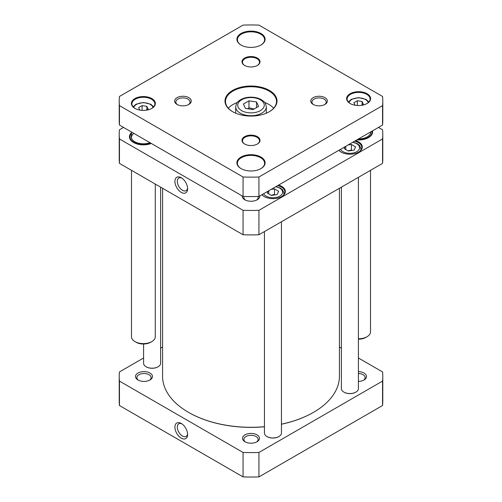 <?xml version="1.0" encoding="UTF-8"?>
<svg xmlns="http://www.w3.org/2000/svg" width="502" height="502" viewBox="0 0 502 502"><rect width="100%" height="100%" fill="white"/><g stroke="black" fill="none" stroke-linecap="round" stroke-linejoin="round"><path stroke-width="0.75" d="M264.441 426.694A88.427 51.053 180 0 1 188.476 412.337L188.476 412.337A88.427 51.053 180 0 1 162.573 376.236L162.573 188.281M339.427 188.281L339.427 376.236A88.427 51.053 180 0 1 313.524 412.337A88.427 51.053 180 0 1 281.446 424.165M188.595 412.406A88.082 50.853 0 0 0 188.714 412.475L188.714 412.475A88.082 50.853 0 0 0 264.441 426.775M281.446 424.234A88.082 50.853 0 0 0 313.286 412.475A88.082 50.853 0 0 0 313.405 412.406M348.081 144.965L351.425 144.45L355.592 146.854L354.067 150.142L348.375 151.02L344.209 148.617L345.106 146.684M271.124 189.398L274.468 188.877L278.635 191.281L277.11 194.569L271.419 195.447L267.252 193.044L268.15 191.111M378.458 127.426L382.549 129.792A131.788 76.084 180 0 1 382.788 134.373A131.788 76.084 180 0 1 382.549 138.954L258.932 210.319A131.788 76.084 180 0 1 243.068 210.319L119.451 138.954A131.788 76.084 180 0 1 119.212 134.373A131.788 76.084 180 0 1 119.451 129.792L123.542 127.426M356.815 139.926A13.943 8.051 0 0 0 368.474 137.636A13.943 8.051 0 0 0 372.446 130.903M338.844 150.299A12.412 7.166 0 0 0 341.122 152.106A12.412 7.166 0 0 0 358.679 152.106A12.412 7.166 0 0 0 358.679 141.972A12.412 7.166 0 0 0 355.541 140.66M261.887 194.726A12.412 7.166 0 0 0 264.165 196.539A12.412 7.166 0 0 0 281.722 196.539A12.412 7.166 0 0 0 281.722 186.405A12.412 7.166 0 0 0 278.591 185.087M242.19 195.924A8.823 5.095 0 0 0 244.763 199.758A8.823 5.095 0 0 0 257.237 199.758A8.823 5.095 0 0 0 259.81 195.924M131.48 132.61A13.943 8.051 0 0 0 133.526 142.493A13.943 8.051 0 0 0 151.271 143.44M119.212 134.373L119.212 158.808A131.788 76.084 0 0 0 119.451 163.388L243.068 234.754A131.788 76.084 0 0 0 258.932 234.754L382.549 163.388A131.788 76.084 0 0 0 382.788 158.808L382.788 134.373M351.952 150.468L351.425 150.004L348.124 150.876M351.425 150.004L351.425 144.45M345.734 149.496L345.734 146.32M274.996 194.895L274.468 194.431L271.168 195.303M274.468 194.431L274.468 188.877M268.777 193.923L268.777 190.747M372.214 132.428A13.604 7.856 0 0 0 371.982 131.166M372.082 131.11A13.604 7.856 180 0 1 372.22 132.221A13.604 7.856 180 0 1 368.355 137.705M133.645 142.562A13.604 7.856 180 0 1 129.78 137.077A13.604 7.856 180 0 1 131.48 133.275A13.378 7.725 0 0 0 130.25 135.339L130.024 136.004A13.604 7.856 0 0 0 129.786 137.284M257.871 196.47A7.122 4.11 180 0 1 258.122 197.543A7.122 4.11 180 0 1 256.572 200.103M245.428 200.103A7.122 4.11 180 0 1 243.878 197.543A7.122 4.11 180 0 1 244.129 196.47M277.719 185.589A11.904 6.871 180 0 1 281.358 187.026A11.904 6.871 180 0 1 284.847 191.883A11.904 6.871 180 0 1 281.54 196.64M264.353 196.64A11.904 6.871 180 0 1 262.038 194.644M354.669 141.162A11.904 6.871 180 0 1 358.315 142.599A11.904 6.871 180 0 1 361.804 147.456A11.904 6.871 180 0 1 358.491 152.213M341.304 152.213A11.904 6.871 180 0 1 338.994 150.211M187.579 187.968A7.285 4.204 60 0 1 186.104 190.66A7.285 4.204 60 0 1 178.819 186.455A7.285 4.204 60 0 1 178.819 178.047A7.285 4.204 60 0 1 181.893 178.116M181.26 177.714L181.26 177.714A8.986 5.189 -120 0 0 174.909 181.379A8.986 5.189 -120 0 0 181.26 192.385A8.986 5.189 -120 0 0 187.61 188.714A8.986 5.189 -120 0 0 181.26 177.714L181.26 177.714M243.068 210.319L243.068 234.754M119.451 138.954L119.451 163.388M382.549 138.954L382.549 163.388M258.932 210.319L258.932 234.754M133.852 133.381A11.904 6.871 0 0 0 131.48 137.498A11.904 6.871 0 0 0 131.599 138.464M131.48 135.452A12.13 7.003 0 0 0 131.474 138.125A12.13 7.003 0 0 0 149.966 142.681M130.25 135.339A13.378 7.725 0 0 0 136.011 143.246A13.378 7.725 0 0 0 150.864 143.202M370.401 133.601A11.904 6.871 0 0 0 370.52 132.635A11.904 6.871 0 0 0 370.476 132.039M358.51 138.947A12.13 7.003 0 0 0 370.526 133.268A12.13 7.003 0 0 0 370.746 131.882M357.324 139.625A13.378 7.725 0 0 0 371.932 131.198M278.836 436.596A8.164 4.713 180 0 1 278.717 436.671A8.164 4.713 180 0 1 267.171 436.671A8.164 4.713 180 0 1 267.058 436.596M281.446 221.758L281.446 433.057A8.503 4.907 180 0 1 278.955 436.527A8.503 4.907 180 0 1 266.932 436.527A8.503 4.907 180 0 1 264.441 433.057L264.441 231.573M157.992 366.83A8.164 4.713 180 0 1 157.873 366.899A8.164 4.713 180 0 1 146.327 366.899A8.164 4.713 180 0 1 146.214 366.83M160.602 187.146L160.602 363.291A8.503 4.907 180 0 1 158.111 366.761A8.503 4.907 180 0 1 146.088 366.761A8.503 4.907 180 0 1 143.597 363.291L143.597 344.014M355.786 392.169A8.164 4.713 180 0 1 355.673 392.238A8.164 4.713 180 0 1 344.127 392.238A8.164 4.713 180 0 1 344.008 392.169M358.403 177.332L358.403 388.63A8.503 4.907 180 0 1 355.912 392.1A8.503 4.907 180 0 1 343.889 392.1A8.503 4.907 180 0 1 341.398 388.63L341.398 187.146M358.403 357.995L382.549 371.938A131.788 76.084 180 0 1 382.788 376.513L382.788 400.954A131.788 76.084 180 0 1 382.549 405.534L258.932 476.9A131.788 76.084 180 0 1 243.068 476.9L119.451 405.534A131.788 76.084 180 0 1 119.212 400.954L119.212 376.513A131.788 76.084 180 0 1 119.451 371.938L143.597 357.995M187.579 433.722A7.285 4.204 60 0 1 186.104 436.414A7.285 4.204 60 0 1 182.464 436.056A7.285 4.204 60 0 1 177.702 429.637A7.285 4.204 60 0 1 178.819 423.801A7.285 4.204 60 0 1 181.893 423.87M181.26 438.139A8.986 5.189 -120 0 0 187.61 434.468A8.986 5.189 -120 0 0 181.26 423.468A8.986 5.189 -120 0 0 174.909 427.133A8.986 5.189 -120 0 0 181.26 438.139M243.068 476.9L243.068 452.465L119.451 381.093A131.788 76.084 180 0 1 119.212 376.513M119.451 405.534L119.451 381.093M382.788 376.513A131.788 76.084 180 0 1 382.549 381.093L258.932 452.465A131.788 76.084 180 0 1 243.068 452.465M339.427 347.039L341.398 348.175M160.602 348.175L162.573 347.039M245.001 441.76A8.484 4.894 0 0 0 256.999 441.76A8.484 4.894 0 0 0 256.999 434.839A8.484 4.894 0 0 0 245.001 434.839A8.484 4.894 0 0 0 245.001 441.76L245.001 441.76M358.403 381.407A8.484 4.894 0 0 0 364.013 379.976A8.484 4.894 0 0 0 365.92 374.743A8.484 4.894 0 0 0 358.403 371.624M137.987 379.976A8.484 4.894 0 0 0 149.985 379.976A8.484 4.894 0 0 0 149.985 373.055A8.484 4.894 0 0 0 137.987 373.055A8.484 4.894 0 0 0 137.987 379.976L137.987 379.976M138.508 380.252A7.122 4.11 180 0 1 136.864 377.623A7.122 4.11 180 0 1 141.257 373.827A7.122 4.11 180 0 1 149.019 374.718A7.122 4.11 180 0 1 151.108 377.623A7.122 4.11 180 0 1 149.458 380.252M358.403 373.519A7.122 4.11 180 0 1 363.053 374.718A7.122 4.11 180 0 1 365.136 377.623A7.122 4.11 180 0 1 363.492 380.252M245.528 442.042A7.122 4.11 180 0 1 243.878 439.413A7.122 4.11 180 0 1 248.277 435.611A7.122 4.11 180 0 1 256.039 436.502A7.122 4.11 180 0 1 258.122 439.413A7.122 4.11 180 0 1 256.472 442.042M382.549 405.534L382.549 381.093M258.932 476.9L258.932 452.465M258.586 106.386L253.033 109.593L245.447 108.419L243.414 104.04L248.967 100.833L256.553 102.006L258.586 106.386M139.794 110.082L138.64 107.604L142.11 105.602L146.854 106.336L148.128 109.072L146.145 110.214M355.027 105.219L353.872 102.747L357.349 100.739L362.086 101.473L363.36 104.209L361.377 105.351M362.086 104.943L362.086 101.473M357.349 105.502L357.349 100.739M119.451 125.067L243.068 196.433L243.068 176.999L119.451 105.627L119.451 125.067A131.788 76.084 0 0 1 119.212 120.486L119.212 101.046A131.788 76.084 180 0 1 119.451 96.466L243.068 25.1A131.788 76.084 180 0 1 258.932 25.1L382.549 96.466A131.788 76.084 180 0 1 382.788 101.046A131.788 76.084 180 0 1 382.549 105.627L382.549 125.067A131.788 76.084 0 0 0 382.788 120.486L382.788 101.046M119.451 105.627A131.788 76.084 180 0 1 119.212 101.046M382.549 105.627L258.932 176.999L258.932 196.433L382.549 125.067M243.068 196.433A131.788 76.084 0 0 0 258.932 196.433M258.932 176.999A131.788 76.084 180 0 1 243.068 176.999M241.205 168.697A13.604 7.856 180 0 1 237.396 163.25A13.604 7.856 180 0 1 251 155.394A13.604 7.856 180 0 1 264.604 163.25A13.604 7.856 180 0 1 260.795 168.697M241.023 168.597A14.112 8.151 0 0 0 260.977 168.597A14.112 8.151 0 0 0 260.977 157.07A14.112 8.151 0 0 0 241.023 157.07A14.112 8.151 0 0 0 241.023 168.597L241.023 168.597M241.205 45.13A13.604 7.856 180 0 1 237.396 39.683A13.604 7.856 180 0 1 251 31.827A13.604 7.856 180 0 1 264.604 39.683A13.604 7.856 180 0 1 260.795 45.13M241.023 45.023A14.112 8.151 0 0 0 260.977 45.023A14.112 8.151 0 0 0 260.977 33.502A14.112 8.151 0 0 0 241.023 33.502A14.112 8.151 0 0 0 241.023 45.023L241.023 45.023M273.684 108.2A25.508 14.727 0 0 0 264.736 102.527M237.264 102.527A25.508 14.727 0 0 0 228.316 108.2M232.784 111.777A25.508 14.727 180 0 1 225.492 101.467A25.508 14.727 180 0 1 251 86.739A25.508 14.727 180 0 1 276.508 101.467A25.508 14.727 180 0 1 269.216 111.777M232.602 111.67A26.016 15.022 0 0 0 269.398 111.67A26.016 15.022 0 0 0 269.398 90.429A26.016 15.022 0 0 0 232.602 90.429A26.016 15.022 0 0 0 232.602 111.67L232.602 111.67M313.631 104.686A7.122 4.11 180 0 1 311.937 102.019A7.122 4.11 180 0 1 319.059 97.909A7.122 4.11 180 0 1 326.181 102.019A7.122 4.11 180 0 1 324.48 104.686M313.179 104.441A8.314 4.8 0 0 0 324.932 104.441A8.314 4.8 0 0 0 324.932 97.658A8.314 4.8 0 0 0 313.179 97.658A8.314 4.8 0 0 0 313.179 104.441L313.179 104.441M177.52 104.686A7.122 4.11 180 0 1 175.819 102.019A7.122 4.11 180 0 1 182.941 97.909A7.122 4.11 180 0 1 190.063 102.019A7.122 4.11 180 0 1 188.369 104.686M177.068 104.441A8.314 4.8 0 0 0 188.821 104.441A8.314 4.8 0 0 0 188.821 97.658A8.314 4.8 0 0 0 177.068 97.658A8.314 4.8 0 0 0 177.068 104.441L177.068 104.441M244.813 144.124A8.503 4.907 180 0 1 242.497 140.755A8.503 4.907 180 0 1 251 135.847A8.503 4.907 180 0 1 259.503 140.755A8.503 4.907 180 0 1 257.187 144.124M244.625 144.018A9.011 5.202 0 0 0 257.375 144.018A9.011 5.202 0 0 0 257.375 136.663A9.011 5.202 0 0 0 244.625 136.663A9.011 5.202 0 0 0 244.625 144.018L244.625 144.018M244.813 65.542A8.503 4.907 180 0 1 242.497 62.173A8.503 4.907 180 0 1 251 57.266A8.503 4.907 180 0 1 259.503 62.173A8.503 4.907 180 0 1 257.187 65.542M244.625 65.436A9.011 5.202 0 0 0 257.375 65.436A9.011 5.202 0 0 0 257.375 58.075A9.011 5.202 0 0 0 244.625 58.075A9.011 5.202 0 0 0 244.625 65.436L244.625 65.436M135.088 108.476A11.477 6.626 180 0 1 131.907 103.895A11.477 6.626 180 0 1 143.384 97.269A11.477 6.626 180 0 1 154.861 103.895A11.477 6.626 180 0 1 151.679 108.476M134.906 108.376A11.985 6.921 0 0 0 151.861 108.369A11.985 6.921 0 0 0 151.861 98.587A11.985 6.921 0 0 0 134.906 98.587A11.985 6.921 0 0 0 134.906 108.369A11.985 6.921 0 0 0 134.906 108.376M350.321 103.619A11.477 6.626 180 0 1 347.139 99.038A11.477 6.626 180 0 1 358.616 92.406A11.477 6.626 180 0 1 370.093 99.038A11.477 6.626 180 0 1 366.912 103.619M350.139 103.512A11.985 6.921 0 0 0 367.094 103.512A11.985 6.921 0 0 0 367.094 93.723A11.985 6.921 0 0 0 350.139 93.723A11.985 6.921 0 0 0 350.139 103.512L350.139 103.512M142.11 110.358L142.11 105.602M146.854 109.806L146.854 106.336M254.062 108.997L248.967 107.773L247.787 108.783M248.967 107.773L248.967 100.833M256.553 107.56L256.553 102.006M370.514 331.722A11.904 6.871 180 0 1 370.52 331.878A11.904 6.871 180 0 1 367.031 336.735A11.904 6.871 180 0 1 358.403 338.75M358.403 339.157A10.203 5.892 0 0 0 365.832 337.432L367.031 336.735M155.287 184.077L155.287 336.735A11.904 6.871 180 0 1 151.799 341.598A11.904 6.871 180 0 1 134.969 341.598A11.904 6.871 180 0 1 131.813 338.354A11.904 6.871 180 0 1 131.48 336.735L131.48 170.335M134.969 341.598L136.167 342.289A10.203 5.892 0 0 0 150.6 342.289L151.799 341.598M352.592 142.361A9.695 5.597 180 0 1 359.263 149.182A9.695 5.597 180 0 1 349.994 153.33A9.695 5.597 180 0 1 340.588 149.289M275.642 186.788A9.695 5.597 180 0 1 282.306 193.615A9.695 5.597 180 0 1 273.044 197.763A9.695 5.597 180 0 1 263.632 193.722M360.574 150.493A11.05 6.382 0 0 0 360.951 148.843L359.595 145.448L357.349 143.66L352.956 142.154M339.082 150.161A11.05 6.382 0 0 0 339.22 150.493M283.624 194.927A11.05 6.382 0 0 0 284 193.276L282.639 189.875L280.392 188.093L276 186.581M262.126 194.588A11.05 6.382 0 0 0 262.264 194.927M260.381 110.628A13.265 7.655 180 0 1 238.186 107.196A13.265 7.655 180 0 1 254.432 97.815A13.265 7.655 180 0 1 260.381 110.628M133.789 107.535A9.695 5.597 180 0 1 143.384 102.741A9.695 5.597 180 0 1 152.978 107.535M349.022 102.678A9.695 5.597 180 0 1 358.616 97.884A9.695 5.597 180 0 1 368.211 102.678M266.305 106.882C265.947 104.228 265.112 102.427 263.807 101.486L261.278 99.628C258.361 98.028 254.96 97.212 251.082 97.181C247.091 97.087 241.079 98.248 237.484 102.245C236.818 102.546 236.222 104.09 235.695 106.882A15.305 8.835 0 0 0 245.145 115.046A15.305 8.835 0 0 0 261.824 113.126A15.305 8.835 0 0 0 266.305 106.882L266.305 113.195M360.951 148.843L360.951 150.01M284 193.276L284 194.437M368.895 101.981L366.065 99.402L358.673 97.633L351.256 99.358L348.338 101.981M153.662 106.844L150.832 104.265L143.44 102.49L136.017 104.215L133.105 106.844M235.695 106.882L235.695 113.195M370.52 132.013L370.52 132.635M370.52 170.335L370.52 331.878M131.48 132.013L131.48 137.498"/></g></svg>
